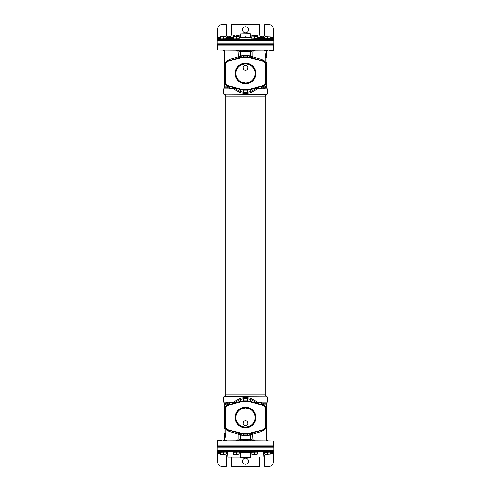 <?xml version="1.0" encoding="UTF-8"?>
<svg xmlns="http://www.w3.org/2000/svg" width="491" height="491" viewBox="0 0 491 491"><rect width="100%" height="100%" fill="white"/><g stroke="black" fill="none" stroke-linecap="round" stroke-linejoin="round"><path stroke-width="0.74" d="M245.5 50.315L217.366 50.094L273.634 50.094L245.5 50.315M263.802 50.315L266.705 50.315M269.142 50.315L273.413 50.315M273.192 44.638L273.634 45.074L217.366 45.074L217.366 50.094M254.749 50.315L253.626 50.315M224.761 50.315L224.295 50.315L224.761 50.315M237.374 50.315L236.251 50.315M237.638 50.315A1.307 1.307 0 0 1 238.951 51.623A1.307 1.307 0 0 0 237.638 50.315A1.307 1.307 0 0 1 238.951 51.623A1.307 1.307 0 0 0 237.638 50.315L238.104 52.058L224.54 52.058C224.436 50.996 223.853 50.42 222.791 50.315M268.209 50.315C267.147 50.42 266.564 50.996 266.46 52.058L252.896 52.058L253.362 50.315A1.307 1.307 0 0 0 252.049 51.623L252.049 56.858L252.049 51.623L240.259 51.623L240.259 50.315M240.013 57.57L240.602 57.41L240.259 56.146L238.951 56.858A1.307 1.307 -105.2 0 1 237.982 58.122A1.307 1.307 0 0 0 237.988 58.122L228.112 60.859M224.54 52.058L224.54 86.889L227.977 86.889A1.307 1.092 -90 0 1 227.652 87.815A1.307 1.197 120.6 0 0 227.548 85.759A1.307 1.043 120.6 0 1 227.977 86.889C225.627 84.814 224.62 82.936 224.952 81.248L224.952 65.659C224.295 63.67 225.811 61.565 229.5 59.343L238.104 56.858L238.104 52.058L238.951 52.058L238.951 51.623L238.951 56.858A1.307 1.307 -105.2 0 1 237.982 58.122L237.638 58.165M238.951 52.058L238.687 57.643M238.736 57.576A1.307 1.307 0 0 0 238.951 56.858L238.104 56.858A1.307 0.448 -105.2 0 1 237.982 58.122L236.306 58.576M240.295 57.496L228.843 60.608A5.241 5.241 0 0 0 224.976 65.659L224.976 81.248A5.241 5.241 0 0 0 228.843 86.306L241.94 89.865L232.887 87.539L240.461 91.492L243.315 92.191L247.685 92.191L250.539 91.492L258.113 87.539A1.307 0.749 -112.5 0 0 258.076 88.705L263.348 87.815A1.307 1.197 59.4 0 1 263.452 85.759L263.569 85.686M238.951 57.858L239.448 57.723M242.057 57.465L228.959 61.025A4.806 4.806 0 0 0 225.412 65.659L225.412 81.248A4.806 4.806 0 0 0 228.959 85.888L242.057 89.442A4.806 4.806 0 0 0 243.315 89.614L247.685 89.614A4.806 4.806 0 0 0 248.943 89.442L262.041 85.888A4.806 4.806 0 0 0 265.588 81.248L265.588 65.659A4.806 4.806 0 0 0 262.041 61.025L248.943 57.465A4.806 4.806 0 0 0 247.685 57.3L243.315 57.3A4.806 4.806 0 0 0 242.057 57.465L241.597 55.784A6.549 6.549 0 0 1 243.315 55.551L247.685 55.551A6.549 6.549 0 0 1 249.403 55.784L250.741 56.146L250.398 57.41L250.987 57.57M249.428 89.767L262.157 86.306A5.241 5.241 0 0 0 266.024 81.248L266.024 65.659A5.241 5.241 0 0 0 262.157 60.608L249.06 57.048A5.241 5.241 0 0 0 247.685 56.864L243.315 56.864A5.241 5.241 0 0 0 241.94 57.048M249.403 55.784L249.06 57.048L250.705 57.496M251.552 57.723L252.049 57.858M262.789 60.823L253.018 58.122A1.307 0.448 105.2 0 1 252.896 56.858L250.741 56.146L250.741 50.315M265.981 65.015L265.913 64.603L265.981 65.015M266.46 52.058L266.232 52.936C265.686 53.188 265.312 54.716 265.109 57.521L265.109 62.191A1.307 1.068 -32 0 0 265.226 62.885L265.165 62.787M264.809 62.308L264.256 61.737M264.226 61.713L263.501 61.185M263.391 61.117L262.832 60.841M265.226 62.885L265.962 62.191L265.109 62.191C264.753 61.179 263.55 60.227 261.5 59.343A1.307 0.982 -74.8 0 0 262.157 60.608L262.041 61.025M266.895 74.466L266.895 54.667L266.895 57.521L265.962 57.521L266.558 53.801A1.307 1.295 0 0 1 266.895 54.667L266.895 54.667M266.232 52.936A1.307 1.295 -90 0 0 266.558 53.801M266.232 86.121L266.46 86.889L263.023 86.889L265.392 84.188L266.232 86.121A1.307 1.295 90 0 1 266.558 85.25L266.11 83.58L266.46 80.082M261.5 59.343L252.896 56.858L252.896 52.058L252.049 52.058M266.417 54.078L266.128 55.348M266.171 83.961L266.361 84.796M266.895 84.384L266.895 84.384A1.307 1.295 -0 0 1 266.558 85.25M266.895 82.47A1.307 0.939 0 0 1 266.11 83.329A1.307 0.7 -153.3 0 0 265.465 83.599A1.307 1.056 -153.3 0 0 265.392 84.188A1.307 0.743 166.7 0 1 266.11 83.58A1.307 0.669 0 0 0 266.895 82.967M266.895 81.457L266.012 81.567M266.018 81.475L265.864 82.537M266.46 86.889L266.846 87.815L263.348 87.815A1.307 1.092 90 0 1 263.023 86.889A1.307 1.043 59.4 0 1 263.452 85.759A1.307 1.307 0 0 0 263.477 88.03A1.307 1.307 0 0 0 265.428 86.87A1.307 1.307 0 0 0 263.452 85.759L262.157 86.306L262.041 85.888M263.79 85.544L264.109 85.299M225.13 82.5L225.222 82.838M225.381 83.267L225.645 83.814M225.657 83.826L225.842 84.139M226.069 84.452L226.339 84.771M226.664 85.103L227.057 85.434M227.173 85.514L227.72 85.857M229.5 59.343A1.307 0.982 -105.2 0 1 228.843 60.608L228.959 61.025M228.076 60.878L227.462 61.203M227.327 61.289L226.983 61.541M226.965 61.553L226.572 61.897M226.541 61.927L226.247 62.24M226.241 62.247L225.977 62.578M225.756 62.909L225.578 63.229M225.424 63.542L225.203 64.149M225.191 64.168L225.062 64.726M225.056 64.744L225.013 65.051M224.988 65.364L225.412 65.659M255.817 73.454A10.317 10.317 0 0 0 245.5 63.143A10.317 10.317 0 0 0 235.183 73.454A10.317 10.317 0 0 0 245.5 83.771A10.317 10.317 0 0 0 255.817 73.454M250.551 89.46L250.232 89.546M250.183 89.558L249.809 89.663M259.481 87.036L259.991 86.895M261.218 86.563L261.955 86.361M263.244 85.876L263.305 85.845A1.307 1.185 61.2 0 0 263.17 87.92L266.951 87.92L267.331 88.846L258.076 88.705A1.307 0.761 -105.2 0 1 258.481 87.306A1.307 0.976 -105.2 0 0 258.113 87.539L249.06 89.939L241.94 89.939M265.588 81.248L266.46 81.248L266.46 65.659L265.962 62.425L266.895 62.658L266.895 65.659L266.895 63.732M266.46 73.349L266.895 73.38L266.895 65.659L265.588 65.659M266.895 62.609L266.895 63.683M266.46 76.872L266.895 76.78M254.878 75.381L254.946 75.006M255.013 74.54L255.056 74.012M255.062 73.865L255.075 73.454A9.575 9.575 0 0 1 245.5 83.028A9.575 9.575 0 0 1 235.925 73.454A9.575 9.575 0 0 1 245.5 63.879A9.575 9.575 0 0 1 255.075 73.454L255.062 73.036M236.054 75.013L236.466 76.614M237.159 78.155L238.135 79.573M239.35 80.794L240.768 81.776M242.302 82.482L245.5 83.028M247.022 82.905L248.544 82.531M250.011 81.899L251.38 81.009M252.583 79.898L253.577 78.597M253.626 78.517L254.326 77.161M255.461 73.454A9.961 9.961 0 0 1 245.5 83.415A9.961 9.961 0 0 1 235.539 73.454A9.961 9.961 0 0 1 245.5 63.499A9.961 9.961 0 0 1 255.461 73.454M255.056 72.901L255.013 72.373M254.946 71.907L254.878 71.533M254.326 69.753L253.595 68.347M253.577 68.317L252.583 67.015M251.386 65.904L250.011 65.008M248.544 64.376L245.5 63.879L242.302 64.431M240.768 65.131L239.35 66.119M238.135 67.341L237.159 68.758M236.459 70.299L236.054 71.901M245.5 65.334C246.979 65.475 247.795 66.291 247.943 67.776C247.795 69.268 246.985 70.078 245.5 70.225C244.021 70.084 243.205 69.268 243.057 67.776C243.205 66.291 244.015 65.475 245.5 65.334M267.116 94.413L223.669 94.198L267.116 94.413M224.54 86.889L224.154 87.815L227.652 87.815L233.532 88.846L240.074 92.523L243.438 93.425L247.562 93.425L250.926 92.523L257.468 88.846A1.307 0.669 65.7 0 1 257.474 87.815M250.926 92.523L250.539 89.595A1.307 0.976 -105.2 0 1 250.907 89.362M247.562 93.425L247.685 90.049A5.241 5.241 0 0 0 249.06 89.865L248.777 89.933M243.438 93.425L243.315 90.049L247.685 90.049L247.685 89.614M240.074 92.523L240.461 89.595A1.307 0.976 -74.8 0 0 240.093 89.362M223.669 94.198L223.669 88.846L233.532 88.846A1.307 0.669 114.3 0 0 233.526 87.815M232.924 88.705A1.307 0.749 112.5 0 0 232.887 87.539A1.307 0.976 105.2 0 0 232.519 87.306A1.307 0.761 105.2 0 1 232.924 88.705M229.352 88.208A1.307 1.037 105.2 0 0 228.843 86.306L228.959 85.888M228.966 86.342L229.776 86.563M231.003 86.895L231.519 87.036M223.669 88.846L224.049 87.92L227.83 87.92A1.307 1.185 118.8 0 0 227.695 85.845L229.739 86.551M261.648 88.208A1.307 1.037 74.8 0 1 262.157 86.306L263.09 85.956M241.572 89.767L241.94 89.865A5.241 5.241 0 0 0 243.315 90.049L243.315 89.614M240.345 89.43L240.946 89.595M240.817 89.558L240.449 89.46M248.943 89.442L249.06 89.939M252.049 56.858A1.307 1.307 0 0 0 253.018 58.122L253.018 58.122A1.307 1.307 0 0 1 253.012 58.122A1.307 1.307 0 0 1 252.049 56.858A1.307 1.307 0 0 0 252.264 57.576A1.307 1.307 0 0 1 252.049 56.858L252.306 57.637M245.5 440.685L273.634 440.906L217.366 440.906L245.5 440.685M227.198 440.685L224.295 440.685M221.858 440.685L217.587 440.685M217.808 446.362L217.366 445.926L273.634 445.926L273.634 440.906M236.251 440.685L237.374 440.685M266.239 440.685L266.705 440.685L266.239 440.685M253.626 440.685L254.749 440.685M253.362 440.685A1.307 1.307 180 0 1 252.049 439.377A1.307 1.307 0 0 0 253.362 440.685A1.307 1.307 180 0 1 252.049 439.377A1.307 1.307 0 0 0 253.362 440.685L252.896 438.942L266.46 438.942C266.564 440.004 267.147 440.58 268.209 440.685M222.791 440.685C223.853 440.58 224.436 440.004 224.54 438.942L238.104 438.942L237.638 440.685A1.307 1.307 0 0 0 238.951 439.377L238.951 434.142L238.951 439.377L250.741 439.377L250.741 440.685M250.987 433.43L250.398 433.59L250.741 434.854L252.049 434.142A1.307 1.307 74.8 0 1 253.018 432.878A1.307 1.307 0 0 0 253.012 432.878L262.888 430.141M266.46 438.942L266.46 404.111L263.023 404.111A1.307 1.092 90 0 1 263.348 403.185A1.307 1.197 -59.4 0 0 263.452 405.241A1.307 1.043 -59.4 0 1 263.023 404.111C265.373 406.186 266.38 408.064 266.048 409.752L266.048 425.341C266.705 427.33 265.189 429.435 261.5 431.657L252.896 434.142L252.896 438.942L252.049 438.942L252.049 439.377L252.049 434.142A1.307 1.307 74.8 0 1 253.018 432.878L253.362 432.835M252.049 438.942L252.313 433.357M252.264 433.424A1.307 1.307 0 0 0 252.049 434.142L252.896 434.142A1.307 0.448 74.8 0 1 253.018 432.878L254.694 432.424M250.705 433.504L262.157 430.392A5.241 5.241 0 0 0 266.024 425.341L266.024 409.752A5.241 5.241 0 0 0 262.157 404.694L249.06 401.135L258.113 403.461L250.539 399.508L247.685 398.809L243.315 398.809L240.461 399.508L232.887 403.461A1.307 0.749 67.5 0 0 232.924 402.295L227.652 403.185A1.307 1.197 -120.6 0 1 227.548 405.241L227.431 405.314M252.049 433.142L251.552 433.277M248.943 433.535L262.041 429.975A4.806 4.806 0 0 0 265.588 425.341L265.588 409.752A4.806 4.806 0 0 0 262.041 405.112L248.943 401.558A4.806 4.806 0 0 0 247.685 401.386L243.315 401.386A4.806 4.806 0 0 0 242.057 401.558L228.959 405.112A4.806 4.806 0 0 0 225.412 409.752L225.412 425.341A4.806 4.806 0 0 0 228.959 429.975L242.057 433.535A4.806 4.806 0 0 0 243.315 433.7L247.685 433.7A4.806 4.806 0 0 0 248.943 433.535L249.403 435.216A6.549 6.549 0 0 1 247.685 435.449L243.315 435.449A6.549 6.549 0 0 1 241.597 435.216L240.259 434.854L240.602 433.59L240.013 433.43M241.572 401.233L228.843 404.694A5.241 5.241 0 0 0 224.976 409.752L224.976 425.341A5.241 5.241 0 0 0 228.843 430.392L241.94 433.952A5.241 5.241 0 0 0 243.315 434.136L247.685 434.136A5.241 5.241 0 0 0 249.06 433.952M241.597 435.216L241.94 433.952L240.295 433.504M239.448 433.277L238.951 433.142M228.211 430.177L237.982 432.878A1.307 0.448 -74.8 0 1 238.104 434.142L240.259 434.854L240.259 440.685M225.019 425.985L225.087 426.397L225.019 425.985M224.54 438.942L224.768 438.064C225.314 437.812 225.688 436.284 225.891 433.479L225.891 428.809A1.307 1.068 148 0 0 225.774 428.115L225.835 428.213M226.191 428.692L226.744 429.263M226.774 429.287L227.499 429.815M227.609 429.883L228.168 430.159M225.774 428.115L225.038 428.809L225.891 428.809C226.247 429.821 227.45 430.773 229.5 431.657A1.307 0.982 105.2 0 0 228.843 430.392L228.959 429.975M224.105 416.534L224.105 436.333L224.105 433.479L225.038 433.479L224.442 437.199A1.307 1.295 180 0 1 224.105 436.333L224.105 436.333M224.768 438.064A1.307 1.295 90 0 0 224.442 437.199M224.768 404.879L224.54 404.111L227.977 404.111L225.608 406.812L224.768 404.879A1.307 1.295 -90 0 1 224.442 405.75L224.89 407.42L224.54 410.918M229.5 431.657L238.104 434.142L238.104 438.942L238.951 438.942M224.583 436.922L224.872 435.652M224.829 407.039L224.639 406.204M224.105 406.616L224.105 406.616A1.307 1.295 180 0 1 224.442 405.75M224.105 408.53A1.307 0.939 180 0 1 224.89 407.671A1.307 0.7 26.7 0 0 225.535 407.401A1.307 1.056 26.7 0 0 225.608 406.812A1.307 0.743 -13.3 0 1 224.89 407.42A1.307 0.669 180 0 0 224.105 408.033M224.105 409.543L224.988 409.433M224.982 409.525L225.136 408.463M224.54 404.111L224.154 403.185L227.652 403.185A1.307 1.092 -90 0 1 227.977 404.111A1.307 1.043 -120.6 0 1 227.548 405.241A1.307 1.307 0 0 0 227.523 402.97A1.307 1.307 0 0 0 225.572 404.13A1.307 1.307 0 0 0 227.548 405.241L228.843 404.694L228.959 405.112M227.21 405.456L226.891 405.701M265.87 408.5L265.778 408.162M265.619 407.733L265.355 407.186M265.343 407.174L265.158 406.861M264.931 406.548L264.661 406.229M264.336 405.897L263.943 405.566M263.827 405.486L263.28 405.143M261.5 431.657A1.307 0.982 74.8 0 1 262.157 430.392L262.041 429.975M262.924 430.122L263.538 429.797M263.673 429.711L264.017 429.459M264.035 429.447L264.428 429.103M264.459 429.073L264.753 428.76M264.759 428.753L265.023 428.422M265.244 428.091L265.422 427.771M265.576 427.458L265.797 426.851M265.809 426.832L265.938 426.274M265.944 426.256L265.987 425.949M266.012 425.636L265.588 425.341M235.183 417.546A10.317 10.317 0 0 0 245.5 427.857A10.317 10.317 0 0 0 255.817 417.546A10.317 10.317 0 0 0 245.5 407.229A10.317 10.317 0 0 0 235.183 417.546M240.449 401.54L240.768 401.454M240.817 401.442L241.191 401.337M231.519 403.964L231.009 404.105M229.782 404.437L229.045 404.639M227.756 405.124L227.695 405.155A1.307 1.185 -118.8 0 0 227.83 403.08L224.049 403.08L223.669 402.154L232.924 402.295A1.307 0.761 74.8 0 1 232.519 403.694A1.307 0.976 74.8 0 0 232.887 403.461L241.94 401.061L249.06 401.061M225.412 409.752L224.54 409.752L224.54 425.341L225.038 428.575L224.105 428.342L224.105 425.341L224.105 427.268M224.54 417.651L224.105 417.62L224.105 425.341L225.412 425.341M224.105 428.391L224.105 427.317M224.54 414.128L224.105 414.22M236.122 415.619L236.054 415.994M235.987 416.46L235.944 416.988M235.938 417.135L235.925 417.546A9.575 9.575 0 0 1 245.5 407.972A9.575 9.575 0 0 1 255.075 417.546A9.575 9.575 0 0 1 245.5 427.121A9.575 9.575 0 0 1 235.925 417.546L235.938 417.964M254.946 415.987L254.534 414.386M253.841 412.845L252.865 411.427M251.65 410.206L250.232 409.224M248.698 408.518L245.5 407.972L242.456 408.469M240.989 409.101L239.62 409.991M238.417 411.102L237.423 412.403M237.374 412.483L236.674 413.839M235.539 417.546A9.961 9.961 0 0 1 245.5 407.585A9.961 9.961 0 0 1 255.461 417.546A9.961 9.961 0 0 1 245.5 427.501A9.961 9.961 0 0 1 235.539 417.546M235.944 418.099L235.987 418.627M236.054 419.093L236.122 419.467M236.674 421.247L237.405 422.653M237.423 422.683L238.417 423.985M239.614 425.096L240.989 425.992M242.456 426.624L245.5 427.121L248.698 426.569M250.232 425.869L251.65 424.881M252.865 423.659L253.841 422.242M254.541 420.701L254.946 419.099M245.5 425.666C244.021 425.525 243.205 424.709 243.057 423.224C243.205 421.732 244.015 420.922 245.5 420.775C246.979 420.916 247.795 421.732 247.943 423.224C247.795 424.709 246.985 425.525 245.5 425.666M223.884 396.587L267.331 396.802L223.884 396.587M266.46 404.111L266.846 403.185L263.348 403.185L257.468 402.154L250.926 398.477L247.562 397.575L243.438 397.575L240.074 398.477L233.532 402.154A1.307 0.669 -114.3 0 1 233.526 403.185M240.074 398.477L240.461 401.405A1.307 0.976 74.8 0 1 240.093 401.638M243.438 397.575L243.315 400.951A5.241 5.241 0 0 0 241.94 401.135L242.223 401.067M247.562 397.575L247.685 400.951L243.315 400.951L243.315 401.386M250.926 398.477L250.539 401.405A1.307 0.976 105.2 0 0 250.907 401.638M267.331 396.802L267.331 402.154L257.468 402.154A1.307 0.669 -65.7 0 0 257.474 403.185M258.076 402.295A1.307 0.749 -67.5 0 0 258.113 403.461A1.307 0.976 -74.8 0 0 258.481 403.694A1.307 0.761 -74.8 0 1 258.076 402.295M261.648 402.792A1.307 1.037 -74.8 0 0 262.157 404.694L262.041 405.112M262.034 404.658L261.224 404.437M259.997 404.105L259.481 403.964M267.331 402.154L266.951 403.08L263.17 403.08A1.307 1.185 -61.2 0 0 263.305 405.155L261.261 404.449M229.352 402.792A1.307 1.037 -105.2 0 1 228.843 404.694L227.91 405.044M249.428 401.233L249.06 401.135A5.241 5.241 0 0 0 247.685 400.951L247.685 401.386M250.655 401.57L250.054 401.405M250.183 401.442L250.551 401.54M242.057 401.558L241.94 401.061M238.951 434.142A1.307 1.307 0 0 0 237.982 432.878L237.982 432.878A1.307 1.307 0 0 1 237.988 432.878A1.307 1.307 0 0 1 238.951 434.142A1.307 1.307 0 0 0 238.736 433.424A1.307 1.307 0 0 1 238.951 434.142L238.694 433.363M225.848 94.413L225.848 394.838L265.152 394.838L265.152 94.413M224.105 94.413L225.848 96.162L265.152 96.162L266.895 94.413M273.886 446.798L217.114 446.798L217.114 446.362L273.886 446.362L273.886 446.798M273.886 44.638L217.114 44.638L217.114 44.202L273.886 44.202L273.886 44.638M273.481 446.798L273.831 447.148L217.169 447.148L217.169 450.296L218.047 451.168L272.953 451.168L273.831 450.296L217.169 450.296M270.897 451.168L270.897 451.996L270.897 451.168L245.5 451.168L251.472 451.168L251.472 451.996L257.91 451.996L257.91 451.168L257.91 451.996M239.54 451.996L239.54 451.168L239.54 451.996L233.096 451.996L233.096 451.168L227.045 451.168A0.657 0.595 -90 0 1 227.64 451.824L226.547 451.824M239.909 451.168L251.091 451.168M257.91 451.168L264.459 451.168L264.459 451.996L270.897 451.996M227.045 451.168L227.045 451.168A0.657 0.651 -90 0 1 227.695 451.788L227.683 452.573L226.744 451.824A0.657 0.626 -90 0 0 227.339 452.475C226.234 452.475 226.234 452.475 227.339 452.475L227.689 452.855L227.37 452.475M233.096 451.788L227.695 451.788L227.683 452.573A0.657 0.448 -26.2 0 0 227.689 452.855L227.953 457.096L240.259 457.096L227.953 457.096M250.263 452.475A0.657 0.362 -90 0 1 250.625 453.095L250.741 457.096L240.259 457.096L240.375 453.095L239.172 453.095M250.84 457.281L240.16 457.281M251.865 452.475L239.172 452.475M240.737 452.475L251.054 452.475L240.737 452.475A0.657 0.362 -90 0 0 240.375 453.095L251.865 453.095M263.63 452.475L263.311 452.855L263.673 452.475C264.766 452.475 264.766 452.475 263.661 452.475A0.657 0.626 -90 0 0 264.256 451.824L263.219 453.095L263.305 451.788L257.91 451.788M263.047 457.096L263.311 452.855A0.657 0.448 -153.8 0 0 263.317 452.573L263.305 451.788A0.657 0.651 -90 0 1 263.955 451.168A0.657 0.595 -90 0 0 263.36 451.824L264.459 451.824M250.447 33.904L240.553 33.904L250.263 33.719L250.631 37.445M241.584 37.347L245.5 36.727L249.416 37.347M217.519 44.202L217.169 43.852L217.169 40.704L273.831 40.704L272.953 39.832L239.54 39.832L239.54 39.004L233.096 39.004L233.096 39.832L226.547 39.832L226.547 39.004L220.103 39.004L220.103 39.832L270.897 39.832L270.897 39.004L270.897 39.832M270.897 39.004L264.459 39.004L264.453 39.832L251.472 39.832L251.472 39.004L257.91 39.004L257.91 39.832L257.91 39.004M233.096 39.832L227.793 39.832L233.096 39.648M217.169 43.852L273.831 43.852L273.831 40.704M227.818 454.482A2.4 2.4 0 0 0 226.504 456.624L226.504 466.014A0.436 0.436 0 0 1 226.069 466.45L222.141 466.45A4.364 4.364 0 0 1 217.771 462.086L217.771 451.168M263.182 454.482A2.4 2.4 0 0 1 264.496 456.624L264.496 466.014A0.436 0.436 0 0 0 264.931 466.45L268.859 466.45A4.364 4.364 0 0 0 273.229 462.086L273.229 452.475L270.529 452.475M231.31 457.281L231.31 466.014A0.436 0.436 0 0 0 231.746 466.45L259.254 466.45A0.436 0.436 0 0 0 259.69 466.014L259.69 457.281M248.556 461.209A3.056 3.056 0 0 1 245.5 464.265A3.056 3.056 0 0 1 242.444 461.209A3.056 3.056 0 0 1 245.5 458.152A3.056 3.056 0 0 1 248.556 461.209M273.229 451.168L273.229 452.475M270.529 451.996L267.693 452.131L267.693 454.144L266.275 454.402L264.852 454.144L264.852 452.371L264.496 452.475L264.852 452.475M220.496 452.475L217.771 452.475M226.179 452.475L227.628 452.475M217.771 39.832L217.771 28.914A4.364 4.364 0 0 1 222.141 24.55L226.069 24.55A0.436 0.436 0 0 1 226.504 24.986L226.504 34.376A2.4 2.4 0 0 0 228.91 36.776A2.4 2.4 0 0 0 231.31 34.376L231.31 24.986A0.436 0.436 0 0 1 231.746 24.55L259.254 24.55A0.436 0.436 0 0 1 259.69 24.986L259.69 34.376A2.4 2.4 0 0 0 262.096 36.776A2.4 2.4 0 0 0 264.496 34.376L264.496 24.986A0.436 0.436 0 0 1 264.931 24.55L268.859 24.55A4.364 4.364 0 0 1 273.229 28.914L273.229 39.832M242.444 29.791A3.056 3.056 0 0 1 245.5 26.735A3.056 3.056 0 0 1 248.556 29.791A3.056 3.056 0 0 1 245.5 32.848A3.056 3.056 0 0 1 242.444 29.791M233.372 38.525L226.179 38.525M217.771 38.525L220.496 38.525M270.529 38.525L273.229 38.525M264.852 38.525L257.628 38.525M226.547 451.996L226.547 451.168L226.547 451.996L220.103 451.996L220.103 451.168L220.103 451.996M239.54 39.004L239.54 39.832M226.547 39.004L226.547 39.832M257.898 37.69L257.898 38.525L257.898 37.69L257.542 37.69M233.084 38.525L233.084 37.69L233.495 37.69M239.172 37.568A56.766 56.766 0 0 1 251.865 37.574L251.852 35.542L257.53 35.542L251.852 35.542M254.694 36.598L254.694 35.542M251.865 39.004L254.706 38.869L254.706 36.856L257.542 36.856L257.53 35.542M236.312 36.598L236.312 35.542L239.154 35.542L236.312 35.542M239.154 36.598L239.154 35.542M233.477 37.562L233.477 35.542L234.894 35.291L233.477 35.542M264.852 454.144L266.269 454.402L264.852 454.402L264.852 451.996M270.529 452.131L270.529 454.144L267.693 454.144M267.693 452.131L264.852 452.131M266.275 454.402L270.529 454.144M257.542 451.996L251.865 452.131L251.865 454.402L253.282 454.402L251.865 454.144M254.706 452.131L254.706 454.144L253.282 454.402L256.124 454.402L254.706 454.144M257.542 452.131L257.542 454.144L256.124 454.402L257.542 454.144M239.172 451.996L233.495 452.131L233.495 454.402L234.913 454.402L233.495 454.144M236.331 452.131L236.331 454.144L234.913 454.402L237.748 454.402L236.331 454.144M239.172 452.131L239.172 454.144L237.748 454.402L239.172 454.144M226.179 451.996L220.502 452.131L220.502 454.402L221.92 454.402L220.496 454.402L221.914 454.402M220.496 452.131L220.496 454.144M223.337 452.131L223.337 454.144L221.92 454.402L224.755 454.402L223.337 454.144M226.179 452.131L226.179 454.144L224.755 454.402L226.179 454.144M264.852 38.869L264.852 36.85L270.529 36.856L264.852 36.598L264.852 38.869L270.529 38.869L270.529 36.856M267.693 38.869L267.693 36.856M257.542 39.004L257.542 36.856M254.706 38.869L257.542 38.869M251.865 38.869L251.865 36.856L254.706 36.856M257.542 36.598L251.865 36.856M233.495 39.004L239.172 38.869L239.172 36.598L237.748 36.598L239.172 36.856M236.331 38.869L236.331 36.856L237.748 36.598L234.913 36.598L236.331 36.856M233.495 38.869L233.495 36.856L234.913 36.598L233.495 36.856M220.496 38.869L220.496 36.856L221.92 36.598L220.502 36.598L220.496 39.004L226.179 38.869L226.179 36.598L224.755 36.598L226.179 36.856M223.337 38.869L223.337 36.856L224.755 36.598L221.92 36.598L223.337 36.856M238.951 51.623L240.259 51.623L240.259 56.146L241.597 55.784M243.315 55.551L243.315 57.3M249.06 57.048L248.943 57.465M266.895 62.658L266.895 62.191L265.962 62.191L265.962 57.521L265.109 57.521M224.952 81.248L225.412 81.248M266.46 81.248L266.895 81.248M245.5 93.388L245.5 92.155M241.652 89.785L242.057 89.442M247.685 55.551L247.685 57.3M252.049 439.377L250.741 439.377L250.741 434.854L249.403 435.216M247.685 435.449L247.685 433.7M241.94 433.952L242.057 433.535M224.105 428.342L224.105 428.809L225.038 428.809L225.038 433.479L225.891 433.479M266.048 409.752L265.588 409.752M224.54 409.752L224.105 409.752M245.5 397.612L245.5 398.845M249.348 401.215L248.943 401.558M243.315 435.449L243.315 433.7M251.472 451.824L239.54 451.824M233.55 451.168L233.722 451.788M251.472 39.648L239.54 39.648M263.207 39.832L257.91 39.648M217.771 453.788L220.496 453.788M226.179 453.788L227.781 453.788M263.219 453.788L264.852 453.788M270.529 453.788L273.229 453.788M273.229 37.212L270.529 37.212M264.852 37.212L257.542 37.212M251.852 37.212L250.619 37.212M240.381 37.212L239.172 37.212M233.477 37.212L226.179 37.212M220.496 37.212L217.771 37.212M273.634 45.074L273.634 50.094M217.808 44.638L217.366 45.074M266.46 86.121L266.895 84.667M228.843 60.608L229.53 60.418M231.789 59.804L235.036 58.926M266.674 53.66L266.895 54.384M266.681 53.654L266.46 52.936M266.895 67.513L266.46 67.513M267.331 88.846L267.331 94.198M262.157 86.306L261.31 86.539M243.315 90.049L242.695 90.013M249.815 89.663L250.711 89.417M253.362 58.165L253.964 58.38M255.805 58.877L259.211 59.804M261.47 60.418L262.157 60.608M251.306 57.656L251.852 57.803M251.938 57.828L252.319 57.932M239.694 57.656L239.148 57.803M239.062 57.828L238.681 57.932M217.366 445.926L217.366 440.906M273.192 446.362L273.634 445.926M224.54 404.879L224.105 406.333M262.157 430.392L261.47 430.582M259.211 431.196L255.964 432.074M224.326 437.34L224.105 436.616M224.319 437.346L224.54 438.064M224.105 423.488L224.54 423.488M223.669 402.154L223.669 396.802M228.843 404.694L229.69 404.461M247.685 400.951L248.305 400.987M241.185 401.337L240.289 401.583M237.638 432.835L237.036 432.62M235.195 432.123L231.789 431.196M229.53 430.582L228.843 430.392M239.694 433.344L239.148 433.197M239.062 433.172L238.681 433.068M251.306 433.344L251.852 433.197M251.938 433.172L252.319 433.068M225.848 394.838L224.105 396.587M265.152 394.838L266.895 396.587M217.519 446.798L217.169 447.148M273.831 447.148L273.831 450.296M227.327 452.475L227.744 453.095M226.179 452.389L226.504 452.475M263.256 453.095L263.673 452.475L264.496 452.475M240.553 33.904L240.369 37.445M217.169 40.704L218.047 39.832L245.5 39.832M273.481 44.202L273.831 43.852M261.942 39.648A56.766 56.766 0 0 0 257.542 38.507M233.495 38.494A56.766 56.766 0 0 0 229.058 39.648M264.459 39.004L264.459 39.832M220.103 39.004L220.103 39.832"/></g></svg>
